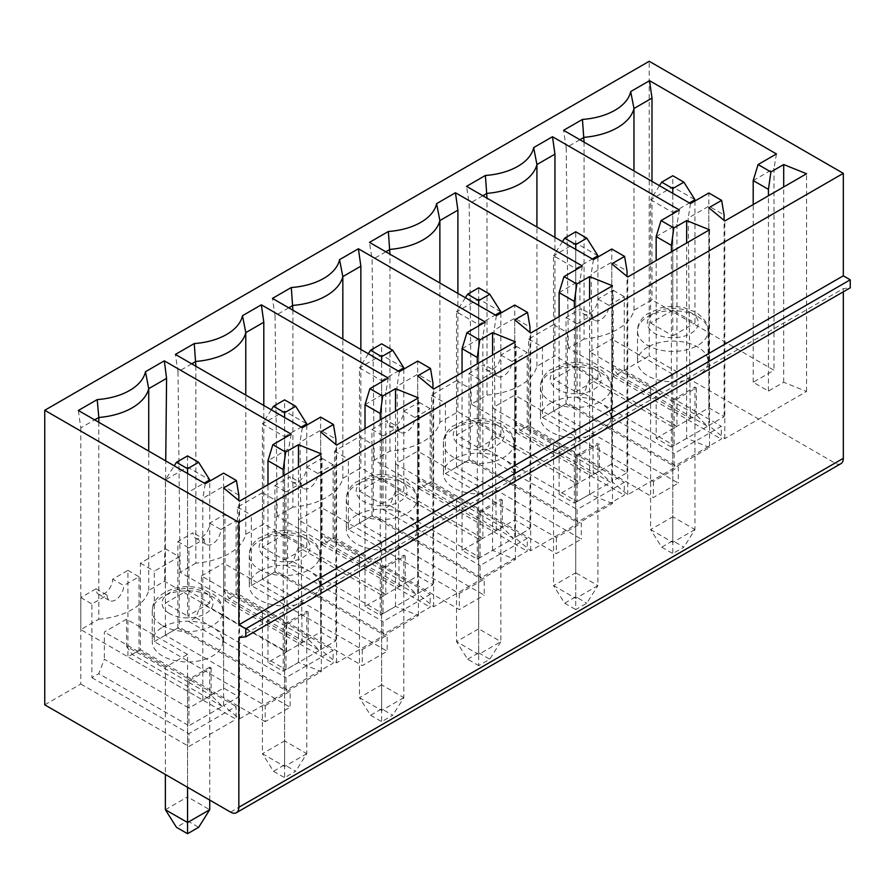 <?xml version="1.0" encoding="UTF-8"?>
<svg xmlns="http://www.w3.org/2000/svg" width="895" height="895" viewBox="0 0 895 895"><rect width="100%" height="100%" fill="white"/><g stroke="black" fill="none" stroke-linecap="round" stroke-linejoin="round"><path stroke-width="0.67" stroke-dasharray="4.47 3.36" d="M492.563 435.093L486.958 449.536L577.13 501.592L577.13 483.915L492.563 435.093L492.563 407.874L514.737 395.075L514.737 422.283L575.742 457.502L575.742 572.789L597.927 585.599L586.829 603.185L575.742 609.596L575.742 455.902L577.13 456.707L599.314 443.898L597.927 443.103L597.927 585.599L575.742 598.397L553.558 585.599L553.558 443.103L575.742 430.294L514.737 395.075M492.563 407.874L553.558 443.103M575.742 430.294L575.742 457.502L599.314 471.117L577.13 483.915L577.13 456.707M238.842 637.598L843.314 288.615L850.25 287.81M843.314 291.815L843.314 288.615M840.886 463.688A11.769 6.791 60 0 1 835.001 463.107L649.222 355.852L649.222 61.285M262.414 579.177L262.414 492.72L237.455 507.129L237.455 593.575L362.24 665.623L387.188 651.213L262.414 579.177L274.888 571.972L274.888 485.515L290.148 476.711A11.769 6.791 -60 0 0 292.575 482.103A11.769 6.791 -60 0 0 301.649 478.948A11.769 6.791 -60 0 0 306.784 467.112L322.032 458.307L322.032 544.753L334.506 537.548L334.506 451.102L359.466 436.693L373.327 444.703L348.368 459.101L348.368 529.549L459.28 593.575L484.24 579.177L484.24 595.186L359.466 523.139L371.94 515.934L480.078 578.371L480.078 565.562L527.222 538.354L527.222 551.152L480.078 578.371M165.362 635.204L165.362 548.758L179.235 556.757L154.276 571.167L154.276 641.603L265.188 705.64L265.188 721.65L290.148 707.24L165.362 635.204L177.848 627.999L177.848 541.553L193.096 532.749A11.769 6.791 -60 0 0 195.535 538.13A11.769 6.791 -60 0 0 204.597 534.975A11.769 6.791 -60 0 0 209.732 523.139L224.981 514.334L224.981 600.78L237.455 593.575M265.188 721.65L140.414 649.613L140.414 563.168L165.362 548.758M140.414 649.613L127.929 656.818L236.079 719.244L236.079 706.446L188.934 733.654L188.934 746.464L236.079 719.244M44.75 704.835L80.796 684.026L80.796 597.58L96.045 588.776A11.769 6.791 120 0 0 98.484 594.157A11.769 6.791 120 0 0 107.545 591.013A11.769 6.791 120 0 0 112.68 579.166L127.929 570.361L127.929 656.818M553.558 411.085L553.558 324.639L528.609 339.037L528.609 425.494L653.384 497.531L678.332 483.121L553.558 411.085L566.043 403.88L566.043 317.434L581.291 308.63A11.769 6.791 -60 0 0 583.719 314.011A11.769 6.791 -60 0 0 592.792 310.856A11.769 6.791 -60 0 0 597.927 299.019L613.176 290.215L613.176 376.661L649.222 355.852M456.517 467.112L456.517 380.666L431.558 395.075L431.558 481.521L556.332 553.558L581.291 539.148L456.517 467.112L468.991 459.907L468.991 373.461L484.24 364.657A11.769 6.791 -60 0 0 486.679 370.038A11.769 6.791 -60 0 0 495.74 366.894A11.769 6.791 -60 0 0 500.876 355.046L516.124 346.242L516.124 432.688L528.609 425.494M371.94 515.934L371.94 429.488L387.188 420.684A11.769 6.791 -60 0 0 389.627 426.076A11.769 6.791 -60 0 0 398.689 422.921A11.769 6.791 -60 0 0 403.824 411.085L419.084 402.28L419.084 488.726L431.558 481.521M359.466 523.139L359.466 436.693M80.796 684.026L188.934 746.464M177.848 627.999L285.986 690.437L285.986 677.627L333.119 650.408L333.119 663.217L285.986 690.437M224.981 600.78L333.119 663.217M274.888 571.972L383.038 634.398L383.038 621.6L430.171 594.381L430.171 607.19L383.038 634.398M322.032 544.753L430.171 607.19M334.506 537.548L459.28 609.584L484.24 595.186M419.084 488.726L527.222 551.152M468.991 459.907L577.13 522.344L577.13 509.535L624.262 482.315L624.262 495.125L577.13 522.344M516.124 432.688L624.262 495.125M566.043 403.88L674.181 466.306L674.181 453.508L721.314 426.288L721.314 439.098L674.181 466.306M613.176 376.661L721.314 439.098M348.368 529.549L373.327 515.14L484.24 579.177M373.327 444.703L373.327 515.14M334.506 451.102L348.368 459.101M459.28 593.575L459.28 609.584M465.389 297.733L456.517 311.807L478.691 298.997L478.691 422.283L456.517 435.093L478.691 447.903L478.691 305.419M456.517 435.093L456.517 311.807L478.691 324.617L495.315 315.018M467.604 659.212L478.691 652.813L478.691 628.816L500.876 641.625L489.789 659.212L478.691 665.623L478.691 511.94L480.078 512.734L502.263 499.925L500.876 499.13L500.876 641.625L478.691 654.435L456.517 641.625L456.517 499.13L395.512 463.912L417.696 451.102L417.696 478.322L478.691 513.54L478.691 628.816L456.517 641.625L467.604 659.212L478.691 665.623M478.691 652.813L489.789 659.212M403.824 411.085L414.922 417.484A11.769 6.791 -60 0 1 409.787 429.32A11.769 6.791 -60 0 1 400.714 432.475A11.769 6.791 -60 0 1 398.286 427.094L387.188 420.684M478.691 511.94L500.876 499.13M502.263 499.925L502.263 527.144L480.078 539.953L395.512 491.12L395.512 463.912M612.482 503.527L589.604 494.331L574.355 503.135L559.106 494.331L579.904 482.315L457.893 411.879L439.87 422.283A58.824 33.954 180 0 1 389.963 451.102L374.211 460.198L496.222 530.634L514.737 519.939L529.985 528.744L514.737 537.548L530.679 550.761L612.482 503.527L612.482 285.807M530.679 550.761L530.679 333.041M478.691 447.903L500.876 435.093L478.691 422.283M500.876 313.049L500.876 435.093M431.558 395.075L445.419 403.074L445.419 473.511L470.378 459.113L581.291 523.139L581.291 539.148M445.419 473.511L556.332 537.548L581.291 523.139M500.876 311.807L478.691 298.997L478.691 287.81M556.332 537.548L556.332 553.558M514.737 537.548L514.737 319.828M496.222 530.634L494.107 330.143L514.737 318.228L514.737 305.038M514.737 519.939L514.737 318.228L529.985 327.033M589.604 494.331L589.604 299.019M395.512 491.12L389.907 505.563L480.078 557.63L513.473 538.354L502.263 527.144L478.691 513.54L478.691 486.321L456.517 499.13M496.389 315.633L494.107 330.143M374.211 460.198L372.107 259.695L369.501 242.377M478.691 486.321L417.696 451.102M453.743 459.101A35.297 20.372 0 0 0 443.405 473.511A35.297 20.372 0 0 0 478.691 493.895A35.297 20.372 0 0 0 513.987 473.511A35.297 20.372 0 0 0 492.205 454.694A35.297 20.372 0 0 0 453.743 459.101M371.94 429.488L383.038 435.899L383.038 509.535L480.078 565.562M480.078 512.734L480.078 557.63M457.893 293.415L457.893 411.879M439.87 422.283L439.87 283.01M417.696 478.322L423.29 486.287L513.473 538.354M383.038 435.899L398.286 427.094M574.355 503.135L574.355 307.824M389.963 451.102L389.963 254.191M385.801 251.797L372.107 259.695M419.084 402.28L430.171 408.679L430.171 482.315L527.222 538.354M529.985 528.744L529.985 332.459M559.106 292.609L579.904 280.605L579.904 482.315M559.106 494.331L559.106 316.629M456.517 380.666L470.378 388.665L445.419 403.074M470.378 388.665L470.378 459.113M389.907 505.563L383.038 509.535M414.922 417.484L430.171 408.679M430.171 482.315L423.29 486.287M582.343 266.005L579.904 280.605M562.429 241.706L553.558 255.78L575.742 242.97L575.742 366.256L553.558 379.066L575.742 391.865L575.742 249.392M553.558 379.066L553.558 255.78L575.742 268.589L592.367 258.991M575.742 596.786L575.742 572.789L553.558 585.599L564.655 603.185L575.742 596.786L586.829 603.185M500.876 355.046L511.962 361.457A11.769 6.791 -60 0 1 506.827 373.293A11.769 6.791 -60 0 1 497.765 376.448A11.769 6.791 -60 0 1 495.327 371.056L484.24 364.657M575.742 455.902L597.927 443.103M554.945 237.388L554.945 355.852L536.922 366.256A58.824 33.954 180 0 1 487.014 395.075L471.262 404.171L593.262 474.607L611.788 463.912L627.037 472.717L611.788 481.521L627.731 494.722L709.534 447.5L709.534 229.78M627.731 494.722L627.731 277.002M575.742 391.865L597.927 379.066L575.742 366.256M597.927 257.01L597.927 379.066M528.609 339.037L542.471 347.047L542.471 417.484L567.419 403.074L678.332 467.112L678.332 483.121M542.471 417.484L653.384 481.521L678.332 467.112M564.655 603.185L575.742 609.596M597.927 255.78L575.742 242.97L575.742 231.783M653.384 481.521L653.384 497.531M611.788 481.521L611.788 263.801M593.262 474.607L591.159 274.105L611.788 262.201L611.788 249.011M611.788 463.912L611.788 262.201L627.037 271.006M709.534 447.5L686.655 438.293L686.655 242.981M593.441 259.606L591.159 274.105M471.262 404.171L469.159 203.668L466.541 186.35M482.852 195.759L469.159 203.668M627.037 472.717L627.037 276.432M686.655 438.293L671.407 447.097L671.407 251.786M671.407 447.097L656.158 438.293L656.158 260.602M516.124 346.242L527.222 352.652L527.222 426.288L624.262 482.315M487.014 395.075L487.014 198.164M536.922 366.256L536.922 226.983M468.991 373.461L480.078 379.86L495.327 371.056M514.737 422.283L520.342 430.26L610.513 482.315L599.314 471.117L599.314 443.898M656.158 438.293L676.944 426.288L554.945 355.852M550.783 403.074A35.297 20.372 0 0 0 540.446 417.484A35.297 20.372 0 0 0 575.742 437.856A35.297 20.372 0 0 0 611.039 417.484A35.297 20.372 0 0 0 589.246 398.655A35.297 20.372 0 0 0 550.783 403.074M480.078 379.86L480.078 453.508L577.13 509.535M577.13 501.592L610.513 482.315M486.958 449.536L480.078 453.508M511.962 361.457L527.222 352.652M527.222 426.288L520.342 430.26M553.558 324.639L567.419 332.638L542.471 347.047M567.419 332.638L567.419 403.074M656.158 236.582L676.944 224.578L676.944 426.288M679.394 209.978L676.944 224.578M659.481 185.679L650.609 199.753L672.794 186.943L694.967 199.753M694.967 200.983L694.967 323.028L672.794 310.229L672.794 175.756M672.794 310.229L650.609 323.028L650.609 199.753L672.794 212.551L672.794 193.365M650.609 323.028L672.794 335.838L672.794 212.551L689.418 202.952M672.794 540.748L672.794 516.762L650.609 529.56L661.696 547.158L672.794 540.748L683.881 547.158L672.794 553.558L672.794 399.875L674.181 400.68L696.355 387.871L694.967 387.065L694.967 529.56L683.881 547.158M661.696 547.158L672.794 553.558M694.967 529.56L672.794 542.37L650.609 529.56L650.609 387.065L672.794 374.267L672.794 516.762L694.967 529.56M672.794 335.838L694.967 323.028M672.794 399.875L694.967 387.065M696.355 387.871L696.355 415.079L674.181 427.888L589.604 379.066L589.604 351.847L650.609 387.065M674.181 400.68L674.181 445.565L707.565 426.288L696.355 415.079L611.788 366.256L617.393 374.233L707.565 426.288M589.604 351.847L611.788 339.037L611.788 366.256M672.794 374.267L611.788 339.037M589.604 379.066L583.999 393.509L674.181 445.565M647.835 347.047A35.297 20.372 0 0 0 637.497 361.457A35.297 20.372 0 0 0 672.794 381.829A35.297 20.372 0 0 0 708.079 361.457A35.297 20.372 0 0 0 686.297 342.628A35.297 20.372 0 0 0 647.835 347.047M583.999 393.509L577.13 397.469L674.181 453.508M566.043 317.434L577.13 323.833L577.13 397.469M577.13 323.833L592.378 315.029L581.291 308.63M597.927 299.019L609.014 305.419A11.769 6.791 -60 0 1 603.879 317.266A11.769 6.791 -60 0 1 594.817 320.41A11.769 6.791 -60 0 1 592.378 315.029M609.014 305.419L624.262 296.614L624.262 370.261L617.393 374.233M624.262 370.261L721.314 426.288M584.066 339.037L568.314 348.133L690.313 418.569L708.84 407.874L724.089 416.678L708.84 425.483L724.782 438.695L806.574 391.473L783.707 382.266L768.447 391.07L753.198 382.266L773.996 370.261L651.996 299.825L633.973 310.229A58.824 33.954 180 0 1 584.066 339.037L584.066 142.137M633.973 310.229L633.973 170.945M579.904 139.732L566.199 147.641L563.593 130.312M568.314 348.133L566.199 147.641M690.313 418.569L688.21 218.078L708.84 206.163L724.089 214.968M708.84 407.874L708.84 192.984M724.089 416.678L724.089 220.405M768.447 391.07L768.447 195.759M753.198 382.266L753.198 204.563M753.198 180.555L773.996 168.551L773.996 370.261M651.996 181.349L651.996 299.825M613.176 290.215L624.262 296.614M690.481 203.579L688.21 218.078M708.84 425.483L708.84 207.763M724.782 438.695L724.782 220.975M806.574 391.473L806.574 173.753M783.707 382.266L783.707 186.954M776.446 153.951L773.996 168.551M262.414 492.72L276.275 500.73L251.327 515.14L251.327 585.576L362.24 649.613L387.188 635.204L387.188 651.213M251.327 585.576L276.275 571.167L387.188 635.204M276.275 500.73L276.275 571.167M362.24 649.613L362.24 665.623M237.455 507.129L251.327 515.14M368.337 353.771L359.466 367.834L381.65 355.035L403.824 367.834M403.824 369.076L403.824 491.12L381.65 478.322L381.65 343.837M381.65 478.322L359.466 491.12L359.466 367.834L381.65 380.643L381.65 361.446M359.466 491.12L381.65 503.93L381.65 380.643L398.275 371.045M381.65 708.84L381.65 684.843L359.466 697.652L370.552 715.25L381.65 708.84L392.737 715.25L381.65 721.65L381.65 567.967L383.038 568.761L405.211 555.963L403.824 555.157L403.824 697.652L392.737 715.25M370.552 715.25L381.65 721.65M403.824 697.652L381.65 710.462L359.466 697.652L359.466 555.157L381.65 542.348L381.65 684.843L403.824 697.652M381.65 503.93L403.824 491.12M381.65 567.967L403.824 555.157M405.211 555.963L405.211 583.171L383.038 595.981L298.46 547.158L298.46 519.939L359.466 555.157M383.038 568.761L383.038 613.657L416.421 594.381L405.211 583.171L320.645 534.349L326.25 542.314L416.421 594.381M298.46 519.939L320.645 507.129L320.645 534.349M381.65 542.348L320.645 507.129M298.46 547.158L292.855 561.601L383.038 613.657M356.691 515.14A35.297 20.372 0 0 0 346.354 529.549A35.297 20.372 0 0 0 381.65 549.922A35.297 20.372 0 0 0 416.936 529.549A35.297 20.372 0 0 0 395.154 510.721A35.297 20.372 0 0 0 356.691 515.14M292.855 561.601L285.986 565.562L383.038 621.6M274.888 485.515L285.986 491.926L285.986 565.562M285.986 491.926L301.235 483.121L290.148 476.711M306.784 467.112L317.87 473.511A11.769 6.791 -60 0 1 312.735 485.358A11.769 6.791 -60 0 1 303.673 488.502A11.769 6.791 -60 0 1 301.235 483.121M317.87 473.511L333.119 464.706L333.119 538.354L326.25 542.314M333.119 538.354L430.171 594.381M292.911 507.129L277.159 516.225L399.17 586.661L417.696 575.966L432.945 584.771L417.696 593.575L433.639 606.788L515.43 559.565L492.563 550.358L477.303 559.162L462.055 550.358L482.852 538.354L360.853 467.906L342.83 478.322A58.824 33.954 180 0 1 292.911 507.129L292.911 310.218M342.83 478.322L342.83 339.037M288.761 307.824L275.056 315.734L272.449 298.404M277.159 516.225L275.056 315.734M399.17 586.661L397.067 386.17L417.696 374.255L432.945 383.06M417.696 575.966L417.696 361.077M432.945 584.771L432.945 388.486M477.303 559.162L477.303 363.851M462.055 550.358L462.055 372.656M462.055 348.647L482.852 336.632L482.852 538.354M360.853 349.442L360.853 467.906M322.032 458.307L333.119 464.706M399.338 371.671L397.067 386.17M417.696 593.575L417.696 375.855M433.639 606.788L433.639 389.068M515.43 559.565L515.43 341.845M492.563 550.358L492.563 355.046M485.303 322.043L482.852 336.632M265.188 705.64L290.148 691.231L290.148 707.24M154.276 641.603L179.235 627.194L290.148 691.231M179.235 556.757L179.235 627.194M140.414 563.168L154.276 571.167M271.286 409.798L262.414 423.872L284.599 411.062L306.784 423.872M306.784 425.103L306.784 547.158L284.599 534.349L284.599 399.875M284.599 534.349L262.414 547.158L262.414 423.872L284.599 436.67L284.599 417.484M262.414 547.158L284.599 559.957L284.599 436.67L301.223 427.083M284.599 764.878L284.599 740.881L262.414 753.679L273.512 771.277L284.599 764.878L295.686 771.277L284.599 777.677L284.599 623.994L285.986 624.799L308.171 611.99L306.784 611.184L306.784 753.679L295.686 771.277M273.512 771.277L284.599 777.677M306.784 753.679L284.599 766.489L262.414 753.679L262.414 611.184L284.599 598.386L284.599 740.881L306.784 753.679M284.599 559.957L306.784 547.158M284.599 623.994L306.784 611.184M308.171 611.99L308.171 639.209L285.986 652.007L201.409 603.185L201.409 575.966L262.414 611.184M285.986 624.799L285.986 669.684L319.37 650.408L308.171 639.209L223.593 590.376L229.198 598.352L319.37 650.408M201.409 575.966L223.593 563.168L223.593 590.376M284.599 598.386L223.593 563.168M201.409 603.185L195.815 617.628L285.986 669.684M259.639 571.167A35.297 20.372 0 0 0 249.302 585.576A35.297 20.372 0 0 0 284.599 605.949A35.297 20.372 0 0 0 319.884 585.576A35.297 20.372 0 0 0 298.102 566.748A35.297 20.372 0 0 0 259.639 571.167M195.815 617.628L188.934 621.6L285.986 677.627M177.848 541.553L188.934 547.953L188.934 621.6M188.934 547.953L204.183 539.148L193.096 532.749M209.732 523.139L220.819 529.549A11.769 6.791 -60 0 1 215.684 541.385A11.769 6.791 -60 0 1 206.622 544.54A11.769 6.791 -60 0 1 204.183 539.148M220.819 529.549L236.079 520.745L236.079 594.381L229.198 598.352M236.079 594.381L333.119 650.408M195.871 563.168L180.119 572.252L302.118 642.699L320.645 632.004L335.893 640.809L320.645 649.613L336.587 662.815L418.39 615.592L395.512 606.385L380.263 615.189L365.015 606.385L385.801 594.381L263.801 523.944L245.778 534.349A58.824 33.954 180 0 1 195.871 563.168L195.871 366.256M245.778 534.349L245.778 395.064M191.709 363.851L178.016 371.761L175.398 354.431M180.119 572.252L178.016 371.761M302.118 642.699L300.015 442.197L320.645 430.282L335.893 439.098M320.645 632.004L320.645 417.104M335.893 640.809L335.893 444.524M380.263 615.189L380.263 419.878M365.015 606.385L365.015 428.683M365.015 404.674L385.801 392.67L385.801 594.381M263.801 405.48L263.801 523.944M224.981 514.334L236.079 520.745M302.297 427.698L300.015 442.197M320.645 649.613L320.645 431.893M336.587 662.815L336.587 445.095M418.39 615.592L418.39 397.872M395.512 606.385L395.512 411.073M388.251 378.07L385.801 392.67M187.547 455.902L187.547 467.089L165.362 479.899L174.234 465.825M165.362 603.185L165.362 479.899L187.547 492.709L187.547 615.995L165.362 603.185L187.547 590.376L187.547 467.089L209.732 479.899M187.547 473.511L187.547 492.709L204.172 483.11M165.362 809.718L187.547 796.908L187.547 820.905L176.46 827.304M187.547 820.905L198.645 827.304M187.547 590.376L209.732 603.185L209.732 481.141M209.732 603.185L187.547 615.995M209.732 800.096L209.732 694.43L187.547 681.632L187.547 796.908L209.732 809.718M211.119 668.017L211.119 695.236L209.732 694.43L209.732 667.222L211.119 668.017L188.934 680.826L187.547 680.021L187.547 787.287M209.732 667.222L187.547 680.021M187.547 654.413L126.553 619.195L126.553 646.414L187.547 681.632L187.547 654.413L165.362 667.222L165.362 774.477M188.934 680.826L188.934 708.046L211.119 695.236L222.329 706.446L188.934 725.722L188.934 708.046L187.547 707.24L104.368 659.212L98.763 673.655L188.934 725.722M126.553 619.195L104.368 632.004L104.368 659.212M165.362 667.222L104.368 632.004M126.553 646.414L132.147 654.379L222.329 706.446M162.599 627.194A35.297 20.372 180 0 1 201.051 622.786A35.297 20.372 180 0 1 222.844 641.603A35.297 20.372 180 0 1 187.547 661.976A35.297 20.372 180 0 1 152.262 641.603A35.297 20.372 180 0 1 162.599 627.194M96.045 588.776L107.143 595.175L91.883 603.98L91.883 677.627L98.763 673.655M107.143 595.175A11.769 6.791 120 0 0 109.57 600.567A11.769 6.791 120 0 0 118.643 597.412A11.769 6.791 120 0 0 123.778 585.576L112.68 579.166M127.929 570.361L139.027 576.772L123.778 585.576M139.027 576.772L139.027 650.408L236.079 706.446M132.147 654.379L139.027 650.408M91.883 677.627L188.934 733.654M98.819 619.195A58.824 33.954 -0 0 0 148.727 590.376L164.479 581.28L286.489 651.717L267.963 662.412L283.212 671.216L298.46 662.412L321.339 671.619L239.536 718.842L223.593 705.64L238.842 696.836L223.593 688.031L202.796 700.035L80.796 629.599L98.819 619.195L98.819 422.283M148.727 590.376L148.727 451.102M164.479 581.28L165.732 460.914M286.489 651.717L288.593 448.798L267.963 460.701M267.963 662.412L267.963 484.721M283.212 671.216L283.212 475.916M238.842 696.836L238.842 500.551M223.593 688.031L223.593 486.321L202.796 498.325L202.796 700.035M238.842 495.125L223.593 486.321L223.593 473.131M78.357 410.469L80.796 427.888L94.657 419.878M80.796 427.888L80.796 629.599M80.796 597.58L91.883 603.98M291.199 434.097L288.593 448.798M298.46 662.412L298.46 467.112M321.339 671.619L321.339 453.899M239.536 718.842L239.536 501.122M223.593 705.64L223.593 487.92M205.246 483.725L202.796 498.325M230.53 812.101L835.001 463.107M453.743 428.694A35.297 20.372 180 0 1 503.65 428.694A35.297 20.372 180 0 1 513.987 443.092A35.297 20.372 180 0 1 478.691 463.476A35.297 20.372 180 0 1 443.405 443.092A35.297 20.372 180 0 1 453.743 428.694M496.714 424.689A25.485 14.712 0 0 0 454.078 431.289A25.485 14.712 0 0 0 485.291 449.312A25.485 14.712 0 0 0 496.714 424.689M600.702 372.656A35.297 20.372 180 0 1 611.039 387.065A35.297 20.372 180 0 1 575.742 407.438A35.297 20.372 180 0 1 540.446 387.065A35.297 20.372 180 0 1 550.783 372.656A35.297 20.372 180 0 1 600.702 372.656M593.765 368.662A25.485 14.712 0 0 0 551.119 375.251A25.485 14.712 0 0 0 582.343 393.274A25.485 14.712 0 0 0 593.765 368.662M690.817 312.623A25.485 14.712 0 0 0 648.17 319.224A25.485 14.712 0 0 0 679.383 337.247A25.485 14.712 0 0 0 690.817 312.623M697.742 316.629A35.297 20.372 180 0 1 708.079 331.038A35.297 20.372 180 0 1 672.794 351.411A35.297 20.372 180 0 1 637.497 331.038A35.297 20.372 180 0 1 647.835 316.629A35.297 20.372 180 0 1 697.742 316.629M399.673 480.716A25.485 14.712 0 0 0 357.027 487.316A25.485 14.712 0 0 0 388.24 505.339A25.485 14.712 0 0 0 399.673 480.716M406.598 484.721A35.297 20.372 180 0 1 416.936 499.13A35.297 20.372 180 0 1 381.65 519.503A35.297 20.372 180 0 1 346.354 499.13A35.297 20.372 180 0 1 356.691 484.721A35.297 20.372 180 0 1 406.598 484.721M302.622 536.743A25.485 14.712 0 0 0 259.975 543.343A25.485 14.712 0 0 0 291.199 561.366A25.485 14.712 0 0 0 302.622 536.743M309.558 540.748A35.297 20.372 180 0 1 319.884 555.157A35.297 20.372 180 0 1 284.599 575.53A35.297 20.372 180 0 1 249.302 555.157A35.297 20.372 180 0 1 259.639 540.748A35.297 20.372 180 0 1 309.558 540.748M169.524 613.59A25.485 14.712 180 0 1 180.958 588.966A25.485 14.712 180 0 1 212.171 606.989A25.485 14.712 180 0 1 169.524 613.59M162.599 625.594A35.297 20.372 -0 0 0 201.051 630.013A35.297 20.372 -0 0 0 222.844 611.184A35.297 20.372 -0 0 0 201.051 592.367A35.297 20.372 -0 0 0 162.599 596.775A35.297 20.372 -0 0 0 152.262 611.184A35.297 20.372 -0 0 0 162.599 625.594M389.627 426.076L400.714 432.475M513.987 473.511L513.987 443.092C514.86 437.084 510.732 430.786 501.614 424.196L490.236 419.856C482.114 418.066 474.037 418.166 466.015 420.124L452.657 426.244C446.437 431.2 443.349 436.816 443.405 443.092L443.405 473.511M486.679 370.038L497.765 376.448M611.039 417.484L611.039 387.065C611.912 381.046 607.783 374.748 598.665 368.169L587.277 363.817C579.154 362.039 571.088 362.128 563.067 364.097L549.709 370.217C543.478 375.173 540.39 380.789 540.446 387.065L540.446 417.484M708.079 361.457L708.079 331.038C708.952 325.019 704.835 318.721 695.717 312.142L684.328 307.791C676.206 306.012 668.14 306.101 660.118 308.059L646.761 314.179C640.529 319.146 637.441 324.762 637.497 331.038L637.497 361.457M583.719 314.011L594.817 320.41M416.936 529.549L416.936 499.13C417.808 493.111 413.691 486.813 404.574 480.235L393.185 475.883C385.063 474.104 376.996 474.193 368.975 476.151L355.617 482.271C349.386 487.227 346.298 492.854 346.354 499.13L346.354 529.549M292.575 482.103L303.673 488.502M319.884 585.576L319.884 555.157C320.757 549.138 316.64 542.84 307.522 536.262L296.133 531.91C288.011 530.131 279.945 530.22 271.923 532.189L258.565 538.309C252.334 543.265 249.246 548.881 249.302 555.157L249.302 585.576M195.535 538.13L206.622 544.54M222.844 641.603L222.844 611.184C222.9 604.908 219.812 599.292 213.581 594.336L200.223 588.216C191.496 586.091 182.804 586.158 174.156 588.407C159.254 593.62 151.949 601.216 152.262 611.184L152.262 641.603M98.484 594.157L109.57 600.567"/><path stroke-width="1.34" d="M238.842 522.333L843.314 173.35L843.314 275.805L238.842 624.799L238.842 522.333L44.75 410.279L649.222 61.285L843.314 173.35M44.75 410.279L44.75 704.835L230.53 812.101A11.769 6.791 60 0 0 236.414 812.682A11.769 6.791 60 0 0 238.842 807.29L238.842 637.598L245.778 636.804L245.778 628.793L238.842 624.799M245.778 628.793L850.25 279.811L843.314 275.805M245.778 636.804L850.25 287.81L850.25 279.811M238.842 807.29L843.314 458.307L843.314 291.815M843.314 458.307A11.769 6.791 60 0 1 840.886 463.688L236.414 812.682M529.985 332.459L529.985 327.033L527.547 312.433L514.737 305.038L496.389 315.633L369.501 242.377L388.352 231.492A55.367 31.963 0 0 0 436.603 203.635L455.454 192.749L457.893 210.168L457.893 293.415M574.355 307.824L574.355 301.414L576.805 283.995L563.995 276.6L582.343 266.005L455.454 192.749M576.805 283.995L589.604 276.6L612.482 285.807L530.679 333.041L514.737 319.828L527.547 312.433M432.945 388.486L432.945 383.06L430.495 368.46L417.696 361.077L399.338 371.671L272.449 298.404L291.3 287.519A55.367 31.963 0 0 0 339.552 259.662L358.403 248.776L360.853 266.195L360.853 349.442M477.303 363.851L477.303 357.452L479.754 340.033L466.944 332.638L485.303 322.043L358.403 248.776M479.754 340.033L492.563 332.638L515.43 341.845L433.639 389.068L417.696 375.855L430.495 368.46M627.037 276.432L627.037 271.006L624.598 256.406L611.788 249.011L593.441 259.606L466.541 186.35L485.392 175.465A55.367 31.963 0 0 0 533.655 147.608L552.506 136.722L554.945 154.141L536.922 164.546A58.824 33.954 180 0 1 487.014 193.365L482.852 195.759M671.407 251.786L671.407 245.387L673.846 227.968L661.047 220.573L679.394 209.978L552.506 136.722M673.846 227.968L686.655 220.573L709.534 229.78L627.731 277.002L611.788 263.801L624.598 256.406M724.089 220.405L724.089 214.968L721.638 200.379L708.84 192.984L690.481 203.579L563.593 130.312L582.444 119.427A55.367 31.963 0 0 0 630.695 91.57L649.546 80.684L651.996 98.103L651.996 181.349M768.447 195.759L768.447 189.36L770.897 171.941L758.087 164.546L776.446 153.951L649.546 80.684M770.897 171.941L783.707 164.546L806.574 173.753L724.782 220.975L708.84 207.763L721.638 200.379M335.893 444.524L335.893 439.098L333.455 424.498L320.645 417.104L302.297 427.698L175.398 354.431L194.249 343.557A55.367 31.963 0 0 0 242.5 315.689L261.362 304.815L263.801 322.234L263.801 405.48M380.263 419.878L380.263 413.479L382.702 396.06L369.903 388.665L388.251 378.07L261.362 304.815M382.702 396.06L395.512 388.665L418.39 397.872L336.587 445.095L320.645 431.893L333.455 424.498M97.208 399.584L78.357 410.469L205.246 483.725L223.593 473.131L236.403 480.525L223.593 487.92L239.536 501.122L321.339 453.899L298.46 444.692L285.65 452.087L272.852 444.692L291.199 434.097L164.311 360.842L145.46 371.727A55.367 31.963 180 0 1 97.208 399.584L98.819 417.484A58.824 33.954 -0 0 0 148.727 388.665L166.582 378.361L164.311 360.842M478.691 305.419L478.691 300.619L489.789 294.22L500.876 311.807L500.876 313.049M495.315 315.018L500.876 311.807M489.789 294.22L478.691 287.81L467.604 294.22L465.389 297.733M589.604 299.019L589.604 276.6M563.995 276.6L559.106 292.609L574.355 301.414M467.604 294.22L478.691 300.619M457.893 210.168L439.87 220.573A58.824 33.954 180 0 1 389.963 249.392L385.801 251.797M439.87 283.01L439.87 220.573L436.603 203.635M388.352 231.492L389.963 254.191M559.106 316.629L559.106 292.609M575.742 249.392L575.742 244.592L586.829 238.182L597.927 255.78L597.927 257.01M592.367 258.991L597.927 255.78M586.829 238.182L575.742 231.783L564.655 238.182L562.429 241.706M686.655 242.981L686.655 220.573M485.392 175.465L487.014 198.164M671.407 245.387L656.158 236.582L656.158 260.602M536.922 226.983L536.922 164.546L533.655 147.608M564.655 238.182L575.742 244.592M554.945 154.141L554.945 237.388M661.047 220.573L656.158 236.582M683.881 182.155L672.794 175.756L661.696 182.155L672.794 188.554L683.881 182.155L694.967 199.753L694.967 200.983M661.696 182.155L659.481 185.679M672.794 193.365L672.794 188.554M689.418 202.952L694.967 199.753M633.973 170.945L633.973 108.519A58.824 33.954 180 0 1 584.066 137.327L579.904 139.732M584.066 142.137L582.444 119.427M768.447 189.36L753.198 180.555L753.198 204.563M651.996 98.103L633.973 108.519L630.695 91.57M783.707 186.954L783.707 164.546M758.087 164.546L753.198 180.555M392.737 350.247L381.65 343.837L370.552 350.247L381.65 356.646L392.737 350.247L403.824 367.834L403.824 369.076M370.552 350.247L368.337 353.771M381.65 361.446L381.65 356.646M398.275 371.045L403.824 367.834M342.83 339.037L342.83 276.6A58.824 33.954 180 0 1 292.911 305.419L288.761 307.824M292.911 310.218L291.3 287.519M477.303 357.452L462.055 348.647L462.055 372.656M360.853 266.195L342.83 276.6L339.552 259.662M492.563 355.046L492.563 332.638M466.944 332.638L462.055 348.647M295.686 406.274L284.599 399.875L273.512 406.274L284.599 412.684L295.686 406.274L306.784 423.872L306.784 425.103M273.512 406.274L271.286 409.798M284.599 417.484L284.599 412.684M301.223 427.083L306.784 423.872M245.778 395.064L245.778 332.638A58.824 33.954 180 0 1 195.871 361.446L191.709 363.851M195.871 366.256L194.249 343.557M380.263 413.479L365.015 404.674L365.015 428.683M263.801 322.234L245.778 332.638L242.5 315.689M395.512 411.073L395.512 388.665M369.903 388.665L365.015 404.674M174.234 465.825L176.46 462.301L187.547 455.902L198.645 462.301L187.547 468.711L187.547 473.511M176.46 462.301L187.547 468.711M209.732 481.141L209.732 479.899L198.645 462.301M209.732 479.899L204.172 483.11M165.362 774.477L165.362 809.718L176.46 827.304L187.547 833.715L198.645 827.304L209.732 809.718L209.732 800.096M165.362 809.718L187.547 822.516L209.732 809.718M187.547 787.287L187.547 833.715M98.819 422.283L98.819 417.484L94.657 419.878M148.727 451.102L148.727 388.665L145.46 371.727M165.732 460.914L166.582 378.361M267.963 484.721L267.963 460.701L283.212 469.506L285.65 452.087M283.212 475.916L283.212 469.506M238.842 500.551L238.842 495.125L236.403 480.525M267.963 460.701L272.852 444.692M298.46 467.112L298.46 444.692"/></g></svg>
